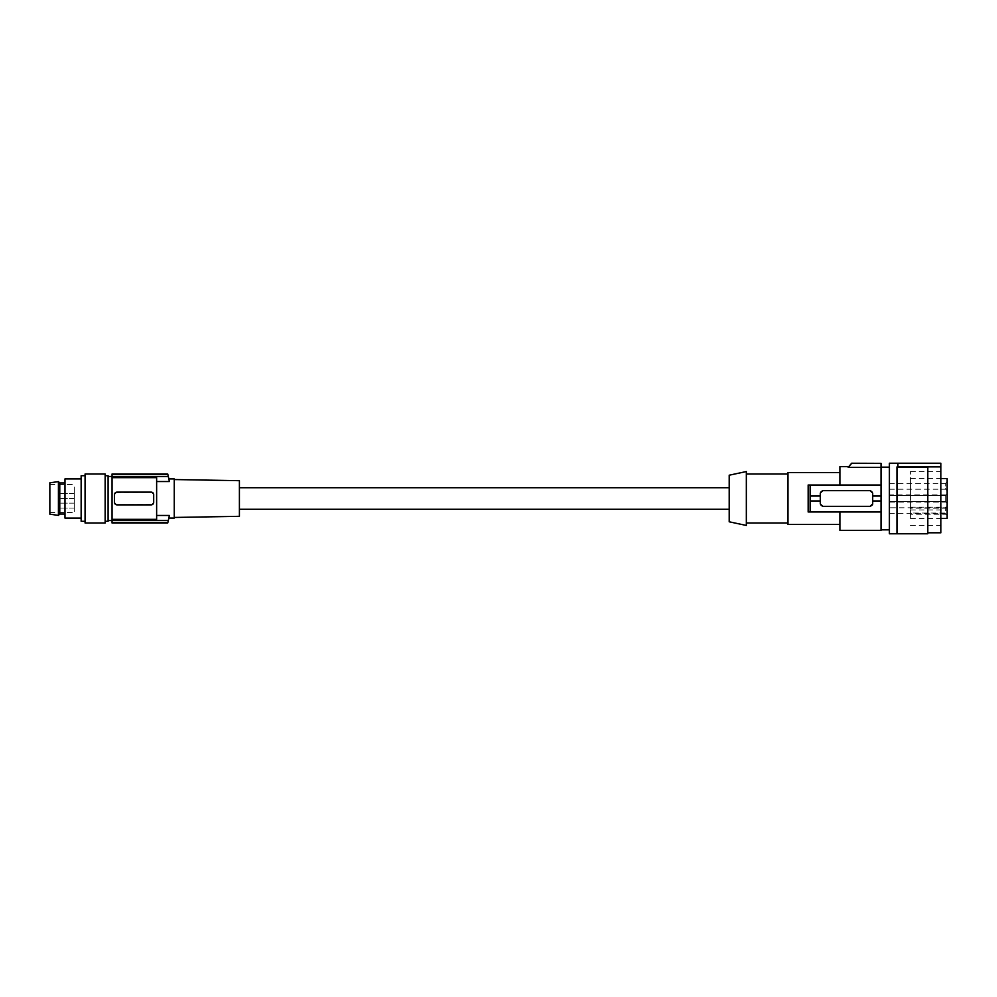 <?xml version="1.0" encoding="UTF-8"?>
<svg xmlns="http://www.w3.org/2000/svg" width="997" height="997" viewBox="0 0 997 997"><rect width="100%" height="100%" fill="white"/><g stroke="black" fill="none" stroke-linecap="round" stroke-linejoin="round"><path stroke-width="0.75" stroke-dasharray="4.99 3.74" d="M112.05 520.546L112.05 476.454L112.05 520.546M108.087 520.546L108.087 476.454L108.087 520.546M59.646 507.012L59.646 503.149L59.646 507.012M108.087 521.281L108.087 475.719M105.146 475.719L105.146 521.281L105.146 475.719M105.146 522.989L105.146 474.011M85.069 522.989L85.069 474.011M85.069 475.719L85.069 521.281L85.069 475.719M81.143 518.091L81.143 478.909L81.143 518.091M81.143 521.281L81.143 475.719M64.979 518.091L64.979 478.909M64.979 498.5L64.979 514.053L64.979 498.5M59.77 482.947L59.77 514.053M58.424 515.399L58.424 481.601M49.85 514.178L49.85 482.822M49.85 487.059L49.85 512.458L49.85 487.059M74.339 487.059L74.339 512.458L74.339 487.059M74.339 507.012L74.339 503.149L74.339 507.012M74.339 497.453L74.339 493.602L74.339 497.453M59.646 497.453L59.646 493.602L59.646 497.453M112.05 474.011L112.05 477.663L156.629 477.663L156.629 519.337L156.629 481.539L156.629 519.337L112.05 519.337L112.05 477.663M112.05 519.337L112.05 520.409L168.343 520.409L167.857 522.44A97.955 97.955 0 0 1 167.733 522.927L112.05 522.927L112.05 520.409M115.216 504.146L114.505 502.413A2.455 2.455 0 0 0 116.948 504.868L152.803 504.308M114.68 493.677L114.505 502.413L114.505 498.5L114.505 502.413L116.948 504.868L115.39 504.308M114.68 493.652L115.216 492.854M115.39 492.692L151.444 492.144M151.482 492.144L152.977 492.854L153.688 494.587A2.455 2.455 0 0 0 151.232 492.132L153.688 494.587L153.513 503.323M174.263 518.091L174.263 478.909M112.05 474.56L167.857 474.56L168.343 476.591A97.955 97.955 0 0 1 169.353 481.539L156.629 481.539L156.629 477.663L156.629 481.539M239.405 480.679L239.405 516.321M239.405 509.28L239.405 487.72L239.405 509.28M116.948 504.868L151.232 504.868L153.688 502.413A2.455 2.455 0 0 1 151.232 504.868L116.948 504.868M116.948 492.132L151.232 492.132L116.948 492.132L114.505 494.587A2.455 2.455 0 0 1 116.948 492.132M168.343 476.591L112.05 476.591M167.857 474.56A97.955 97.955 0 0 0 167.733 474.074L112.05 474.074M168.343 520.409A97.955 97.955 0 0 0 169.353 515.461L156.629 515.461M112.05 522.44L167.857 522.44M729.193 509.28L729.193 487.72L729.193 509.28M729.193 521.792L729.193 475.208M746.329 498.5L746.329 474.011L746.329 498.5M746.329 525.444L746.329 471.556M787.966 472.541L787.966 524.459M881.024 530.342L881.024 485.028L808.156 485.028L808.156 511.972L810.125 511.972L810.125 500.955L820.294 500.955L820.294 503.884L822.737 506.339L870.256 506.339L822.737 506.339A2.455 2.455 0 0 1 820.294 503.884A2.455 2.455 0 0 0 822.737 506.339L870.256 506.339A2.455 2.455 0 0 0 872.699 503.884L870.256 506.339A2.455 2.455 0 0 0 870.456 506.326M839.885 530.342L839.885 511.972L808.156 511.972L839.885 511.972L839.885 524.459L839.885 511.972L881.024 511.972L810.125 511.972M881.024 463.231L881.024 485.028L839.885 485.028L839.885 472.541L839.885 485.028L808.156 485.028L839.885 485.028L839.885 466.658M881.024 467.157L881.024 529.843L881.024 467.157M850.055 465.15L851.637 463.231L881.024 463.343M881.024 467.331L848.21 467.331L848.921 466.484M849.07 466.297L849.855 465.375M848.21 466.658L848.21 467.331M881.024 485.028L839.885 485.028M810.125 485.028L810.125 496.045L820.294 496.045L820.294 493.116L822.737 490.661A2.455 2.455 0 0 0 820.294 493.116L820.294 503.884L820.294 493.116A2.455 2.455 0 0 1 820.843 491.571M881.024 500.955L872.699 500.955L881.024 500.955L872.699 500.955L872.699 496.045L881.024 496.045L872.699 496.045L872.699 493.116L870.256 490.661L822.737 490.661A2.455 2.455 0 0 0 821.84 490.836M872.699 500.955L872.699 493.116A2.455 2.455 0 0 0 870.256 490.661L822.737 490.661L870.256 490.661A2.455 2.455 0 0 1 870.967 490.773M810.387 496.045L810.387 500.955L820.294 500.955L820.294 496.045L810.125 496.045L820.294 496.045M839.885 511.972L881.024 511.972M820.294 500.955L810.387 500.955M872.699 503.884L872.699 493.116A2.455 2.455 0 0 0 872.3 491.758M821.802 490.848A2.455 2.455 0 0 0 821.042 491.359M870.493 506.326A2.455 2.455 0 0 0 872.525 504.818M871.814 491.222A2.455 2.455 0 0 0 871.017 490.786M881.024 496.045L872.699 496.045M889.399 467.157L889.399 529.843L889.399 467.157M889.399 463.231L889.399 533.769M896.951 466.97L896.951 533.769L896.951 466.97L896.951 533.769L927.808 533.769L927.808 466.883L940.832 466.633L897.923 466.633L897.923 463.393L897.923 466.97L896.951 466.97M940.832 466.633L940.832 463.393L897.923 463.393L897.923 466.633M896.951 467.045L927.808 467.045M940.832 517.543L940.832 471.556L940.832 517.543M940.832 532.784L940.832 466.883M910.411 517.543L910.411 471.556L910.411 517.543M910.411 514.788L910.411 478.597L910.411 514.788L947.15 514.788L947.15 513.044L910.411 513.044M947.15 498.5L947.15 502.912L947.15 498.5M947.15 481.85L947.15 490.661L947.15 481.85L945.679 483.321L945.679 489.191L947.15 490.661M947.15 494.088L945.679 495.559L889.399 495.559L889.399 501.441L945.679 501.441L947.15 502.912L945.679 501.441L889.399 501.441L889.399 495.559L945.679 495.559L945.679 501.441L945.679 495.559L945.679 501.441L945.679 495.559L947.15 494.088L947.15 502.912L947.15 494.088L947.15 502.912L947.15 494.088L889.399 494.088L889.399 502.912L889.399 494.088M947.15 513.866L947.15 506.339L947.15 513.866M910.411 507.199L947.15 507.199L947.15 509.941L947.15 478.597M947.15 518.403L947.15 514.788M947.15 507.199L947.15 513.044M889.399 483.321L945.679 483.321L945.679 489.191L889.399 489.191L889.399 483.321L889.399 489.191M889.399 501.441L889.399 495.559L889.399 501.441M945.679 510.751L945.679 507.809L945.679 510.751M889.399 510.751L889.399 507.809L889.399 510.751M910.411 509.941L947.15 509.941M927.808 466.883L927.808 532.784L927.808 466.883M947.15 508.196L910.411 508.196M49.85 484.542L74.339 484.542M74.339 508.046L59.646 508.046L74.339 508.046M74.339 498.5L59.646 498.5L74.339 498.5M910.411 471.556L940.832 471.556M947.15 502.912L889.399 502.912M889.399 513.679L945.679 513.679L947.15 515.15M910.411 518.403L940.832 518.403M910.411 478.597L940.832 478.597M74.339 493.602L59.646 493.602L74.339 493.602M910.411 525.444L940.832 525.444M947.15 506.339L945.679 507.809L889.399 507.809M49.85 512.458L74.339 512.458M74.339 503.149L59.646 503.149L74.339 503.149"/><path stroke-width="1.5" d="M105.146 475.719L108.087 475.719L108.087 521.281L105.146 521.281M105.146 474.011L105.146 522.989L85.069 522.989L85.069 474.011L105.146 474.011M85.069 521.281L81.143 521.281L81.143 475.719L85.069 475.719M81.143 518.091L64.979 518.091L64.979 478.909L81.143 478.909M59.77 511.237L59.77 482.947L58.424 481.601L58.424 515.399L59.77 514.053L59.77 511.237M58.424 481.601L49.85 482.822L49.85 514.178L58.424 515.399M167.72 522.989L112.05 522.989L112.05 474.011L167.72 474.011M112.05 519.337L156.629 519.337L156.629 477.663L112.05 477.663M114.505 502.413A2.455 2.455 0 0 0 116.948 504.868L151.232 504.868A2.455 2.455 0 0 0 153.688 502.413L153.688 494.587A2.455 2.455 0 0 0 151.232 492.132L116.948 492.132A2.455 2.455 0 0 0 114.505 494.587L114.505 502.413M168.854 478.909L174.263 478.909L174.263 518.091L168.854 518.066M112.05 474.074L167.733 474.074A97.955 97.955 0 0 1 167.857 474.56L168.343 476.591A97.955 97.955 0 0 1 169.353 481.539C168.692 478.049 168.692 478.049 169.353 481.539C168.692 478.049 168.692 478.049 169.353 481.539L156.629 481.539M174.263 517.455L239.405 516.321L239.405 480.679L174.263 479.545M167.857 474.56L112.05 474.56M168.343 476.591L112.05 476.591M112.05 522.927L167.733 522.927A97.955 97.955 0 0 0 167.857 522.44L168.343 520.409A97.955 97.955 0 0 0 169.353 515.461C168.692 518.951 168.692 518.951 169.353 515.461C168.692 518.951 168.692 518.951 169.353 515.461L156.629 515.461M168.343 520.409L112.05 520.409M167.857 522.44L112.05 522.44M239.405 509.28L729.193 509.28M239.405 487.72L729.193 487.72M729.193 475.208L729.193 521.792L746.329 525.444L746.329 471.556L729.193 475.208M839.885 524.459L787.966 524.459L787.966 472.541L839.885 472.541M808.156 511.972L808.156 485.028L810.125 485.028L810.125 511.972L808.156 511.972M839.885 511.972L839.885 530.342L881.024 530.342L881.024 463.343L851.637 463.231L881.024 463.343M851.675 463.343L848.21 467.331L851.637 463.231M839.885 485.028L839.885 466.658L848.21 466.658M881.024 467.331L848.21 467.331M881.024 511.972L810.125 511.972M872.699 500.955L872.699 503.884L870.256 506.339L822.737 506.339L820.294 503.884L820.294 493.116L822.737 490.661L870.256 490.661L872.699 493.116L872.699 500.955L881.024 500.955M872.525 504.818A2.455 2.455 0 0 0 872.699 503.884M881.024 485.028L810.125 485.028M820.294 500.955L810.387 500.955M820.294 496.045L810.387 496.045M881.024 496.045L872.699 496.045M889.399 533.769L889.399 463.231L940.832 463.231L897.923 463.393L897.923 466.97L896.951 466.97L896.951 533.769L889.399 533.769M940.832 463.393L940.832 532.784L927.808 532.784M940.832 478.597L947.15 478.597L947.15 518.403L940.832 518.403M896.951 533.769L927.808 533.769L927.808 466.883L940.832 466.883M896.951 467.045L927.808 467.045M940.832 466.633L897.923 466.633M108.087 476.454L112.05 476.454M64.979 514.053L59.77 514.053M746.329 474.011L787.966 474.011M889.399 529.843L881.024 529.843M108.087 520.546L112.05 520.546M889.399 467.157L881.024 467.157M64.979 482.947L59.77 482.947M746.329 522.989L787.966 522.989"/></g></svg>
